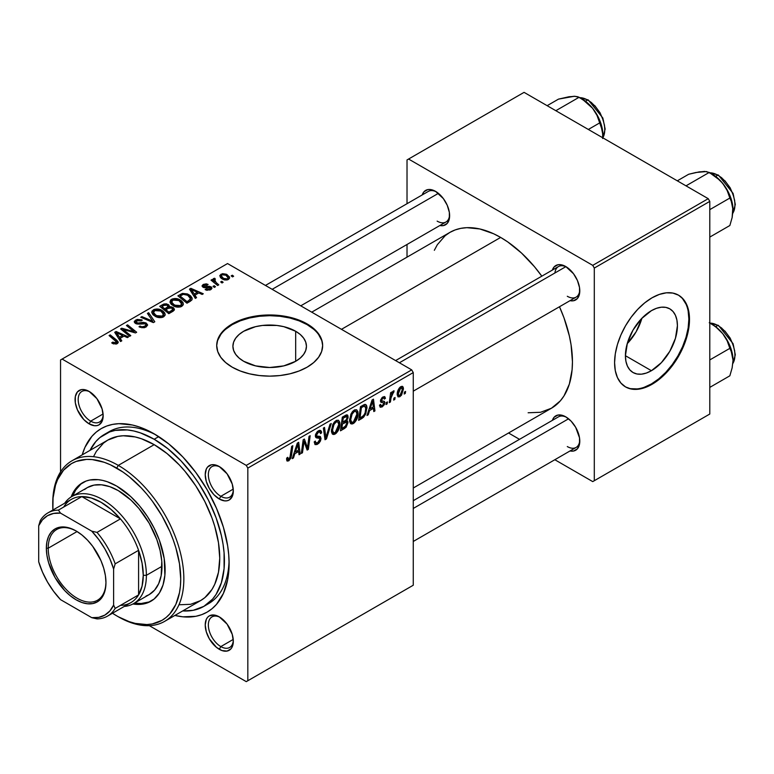 <?xml version="1.0" encoding="UTF-8"?>
<svg xmlns="http://www.w3.org/2000/svg" width="774" height="774" viewBox="0 0 774 774"><rect width="100%" height="100%" fill="white"/><g stroke="black" fill="none" stroke-linecap="round" stroke-linejoin="round"><path stroke-width="1.16" d="M243.675 361.284A36.775 21.227 180 0 1 232.906 346.268A36.775 21.227 180 0 1 255.604 326.657A36.775 21.227 180 0 1 295.678 331.262L295.678 361.284L283.748 365.889L269.681 367.505L255.604 365.889L243.675 361.284L239.108 358.062L235.702 354.395L233.613 350.409L232.906 346.268L233.613 342.127L235.702 338.151L239.108 334.474L243.675 331.262L255.604 326.657L262.502 325.448L276.85 325.448L283.748 326.657L295.678 331.262L300.254 334.474L303.65 338.151L305.74 342.127L306.446 346.268L305.74 350.409L303.65 354.395L300.254 358.062L295.678 361.284L295.678 331.262A36.775 21.227 180 0 1 306.446 346.268A36.775 21.227 180 0 1 283.748 365.889A36.775 21.227 180 0 1 243.675 361.284M322.642 345.91A52.971 30.583 0 0 0 307.133 324.645L307.133 323.929A52.971 30.583 180 0 1 322.652 345.552A52.971 30.583 180 0 1 289.95 373.803A52.971 30.583 180 0 1 232.219 367.176L240.25 370.978L249.412 373.803L259.348 375.545L269.681 376.135L280.014 375.545L289.95 373.803L299.103 370.978L307.133 367.176L313.722 362.542L318.617 357.249L321.636 351.512L322.652 345.552L321.636 339.583L318.617 333.846L313.722 328.563L307.133 323.929L299.103 320.126L289.95 317.292L280.014 315.56L269.681 314.97L259.348 315.56L249.412 317.292L240.25 320.126L232.219 323.929L225.631 328.563L220.735 333.846L217.726 339.583L216.71 345.552L217.726 351.512L220.735 357.249L225.631 362.542L232.219 367.176A52.971 30.583 180 0 1 216.71 345.552A52.971 30.583 180 0 1 249.412 317.292A52.971 30.583 180 0 1 307.133 323.929L307.133 324.645A52.971 30.583 0 0 0 249.692 317.95A52.971 30.583 0 0 0 216.71 345.91M220.077 617.342A17.657 10.197 -120 0 0 208.351 625.411A17.657 10.197 -120 0 0 220.832 646.59L219.265 649.299A19.863 11.465 60 0 1 205.226 624.966A19.863 11.465 60 0 1 219.265 616.859L213.895 614.991L209.338 615.872L207.587 617.323L206.29 619.374L205.226 624.966L206.29 631.787L209.338 638.811L216.527 647.403L222.012 650.566L227.072 651.069L230.952 648.825L232.248 646.774L233.313 641.182L232.248 634.361L227.072 624.096L219.265 616.859A19.863 11.465 60 0 1 233.313 641.182A19.863 11.465 60 0 1 219.265 649.299L220.832 646.59A17.657 10.197 60 0 1 209.299 631.033A17.657 10.197 60 0 1 211.999 616.888A17.657 10.197 60 0 1 220.077 617.342M89.91 391.905A17.657 10.197 -120 0 0 78.193 399.964A17.657 10.197 -120 0 0 90.674 421.153L89.107 423.852A19.863 11.465 60 0 1 75.068 399.519A19.863 11.465 60 0 1 89.107 391.412L83.737 389.545L81.309 389.641L77.429 391.876L75.33 396.511L75.33 402.848L77.429 409.901L83.737 419.518L89.107 423.852L94.486 425.719L96.914 425.623L99.043 424.839L102.091 421.327L103.155 415.744L102.091 408.914L96.914 398.649L89.107 391.412A19.863 11.465 60 0 1 103.155 415.744A19.863 11.465 60 0 1 89.107 423.852L90.674 421.153A17.657 10.197 60 0 1 79.132 405.586A17.657 10.197 60 0 1 81.841 391.441A17.657 10.197 60 0 1 89.91 391.905M220.077 467.051A17.657 10.197 -120 0 0 208.351 475.11A17.657 10.197 -120 0 0 220.832 496.298L219.265 498.998A19.863 11.465 60 0 1 205.226 474.675A19.863 11.465 60 0 1 219.265 466.558L213.895 464.69L211.466 464.787L207.587 467.022L206.29 469.083L205.226 474.675L206.29 481.496L209.338 488.51L213.895 494.663L219.265 498.998L224.644 500.865L227.072 500.768L229.201 499.985L232.248 496.482L233.313 490.89L232.248 484.069L227.072 473.804L219.265 466.558A19.863 11.465 60 0 1 233.313 490.89A19.863 11.465 60 0 1 219.265 498.998L220.832 496.298A17.657 10.197 60 0 1 209.299 480.731A17.657 10.197 60 0 1 211.999 466.587A17.657 10.197 60 0 1 220.077 467.051M103.077 413.984L90.674 421.153L103.077 413.984M233.235 639.43L220.832 646.59L233.235 639.43M233.235 489.129L220.832 496.298L233.235 489.129M395.601 360.587L558.47 266.556A17.657 10.197 60 0 1 566.539 267.02A17.657 10.197 -120 0 0 554.9 272.99M552.355 270.087A19.863 11.465 60 0 1 565.736 266.527L560.366 264.66L557.938 264.756L554.058 266.991L552.355 270.087M422.198 194.942A19.863 11.465 60 0 1 435.578 191.381L430.199 189.514L427.77 189.611L423.9 191.846L422.198 194.942M552.355 420.379A19.863 11.465 60 0 1 565.736 416.828L562.998 415.551L557.938 415.058L554.058 417.292L552.355 420.379M104.529 434.34A99.324 57.344 60 0 1 154.19 439.255L158.738 436.633L154.19 439.255L140.491 432.908L133.805 430.983L127.313 429.918L115.171 430.402L109.637 431.94L99.904 437.562L95.792 441.586L90.016 450.371A99.324 57.344 60 0 1 104.529 434.34L109.211 431.64A99.324 57.344 60 0 1 156.571 435.269A99.324 57.344 -120 0 0 106.928 433.082M82.199 454.88A105.941 61.165 60 0 1 154.19 433.856L139.572 427.074L132.441 425.023L118.877 423.678L112.569 424.404L106.667 426.048L101.22 428.603L96.286 432.047L91.903 436.333L84.976 447.295L82.199 454.88M311.728 312.164L449.897 232.393A101.529 58.621 -120 0 1 500.652 237.425L507.696 241.885L521.492 253.03L534.495 266.749L541.819 276.173A101.529 58.621 -120 0 0 500.652 237.425L341.469 329.327L500.652 237.425L493.618 233.758L479.822 228.959L466.819 227.672L460.772 228.369L455.112 229.946L449.897 232.393L445.166 235.693L437.339 244.69L434.33 250.302M528.129 412.774L540.542 412.281L551.417 408.246A101.529 58.621 -120 0 0 559.476 306.756L563.975 317.795L569.354 335.926L571.067 344.798L572.45 361.768L572.102 369.701L569.354 384.049L563.975 395.949L560.347 400.845L551.417 408.246L413.258 488.017M413.258 500.691L558.47 416.847A17.657 10.197 60 0 1 566.539 417.312M265.443 285.442L428.312 191.41A17.657 10.197 60 0 1 436.381 191.875M627.221 343.675A36.775 21.227 120 0 0 641.907 318.24L636.093 331.843L627.221 343.675M651.418 370.707L625.421 355.701L627.395 343.066L633.035 330.072L641.472 318.695L651.418 310.664A36.775 21.227 -60 0 1 669.8 308.845A36.775 21.227 -60 0 1 675.441 338.306A36.775 21.227 -60 0 1 651.418 370.707L646.348 373.058L641.472 374.171L636.973 373.987L633.035 372.526L629.794 369.846L627.395 366.044L625.914 361.264L625.421 355.701L651.418 370.707A36.775 21.227 -60 0 1 633.035 372.526A36.775 21.227 -60 0 1 627.395 343.066A36.775 21.227 -60 0 1 651.418 310.664L656.487 308.313L661.364 307.201L665.863 307.384L669.8 308.845L673.032 311.525L675.441 315.328L676.921 320.107L677.414 325.68L675.441 338.306L669.8 351.299L661.364 362.677L651.418 370.707M625.247 386.739A52.971 30.583 120 0 0 651.418 383.933L652.037 384.301A52.971 30.583 -60 0 1 625.556 386.923A52.971 30.583 -60 0 1 617.439 344.478A52.971 30.583 -60 0 1 652.037 297.797L659.351 294.41L666.375 292.814L672.848 293.075L678.527 295.175L683.181 299.035L686.644 304.521L688.773 311.4L689.499 319.42L688.773 328.273L686.644 337.619L683.181 347.091L678.527 356.34L672.848 364.999L666.375 372.729L659.351 379.25L652.037 384.301L644.732 387.687L637.708 389.283L631.236 389.022L625.556 386.923L620.903 383.053L617.439 377.577L615.301 370.698L614.585 362.667L615.301 353.815L617.439 344.478L620.903 334.997L625.556 325.757L631.236 317.098L637.708 309.368L644.732 302.847L652.037 297.797A52.971 30.583 -60 0 1 678.527 295.175A52.971 30.583 -60 0 1 686.644 337.619A52.971 30.583 -60 0 1 652.037 384.301L651.418 383.933A52.971 30.583 120 0 0 685.938 337.541A52.971 30.583 120 0 0 678.208 294.991M60.546 359.968L60.546 471.927L60.546 359.968L227.537 263.557L411.7 369.875L246.267 465.387L62.114 359.068L246.267 465.387L247.825 468.096L247.825 680.743L413.258 585.231L413.258 372.584L247.825 468.096L247.825 680.743L246.267 681.642L149.314 625.663L246.267 681.642L413.258 585.231L246.267 681.642L413.258 585.231L413.258 372.584L411.7 369.875L413.258 372.584L247.825 468.096L246.267 465.387L411.7 369.875L227.537 263.557L60.546 359.968M358.072 413.5L356.233 420.369L354.386 422.768L352.073 424.036L350.467 423.446L349.606 421.23L350.854 414.254L352.48 411.613L354.724 409.843L356.65 409.775L357.888 411.633L358.072 413.5L356.737 409.823L354.298 410.065L351.057 413.838L349.558 420.292L350.961 423.852L353.312 423.581L349.635 421.462L353.312 423.581C356.504 420.853 358.091 417.496 358.072 413.5L356.824 412.784L358.072 413.5M369.575 410.588L368.231 414.796L367.002 415.512L372.071 399.964L373.465 399.161L374.955 410.917L373.813 411.575L373.455 408.343L369.575 410.588L373.455 408.343L373.813 411.575L374.955 410.917L373.465 399.161L372.071 399.964L367.002 415.512L368.231 414.796L367.389 414.313L368.231 414.796L369.575 410.588L368.763 410.114L369.575 410.588M288.866 459.301L286.864 457.976L287.696 458.46L287.802 457.299L286.661 458.121L287.164 461.072L288.799 460.82L286.564 459.533L288.799 460.82L286.844 460.743L286.661 458.121L287.802 457.299L288.383 459.485L289.805 458.295L291.672 446.385L292.824 445.718L291.005 457.879L288.799 460.82L291.469 455.751L292.824 445.718L291.672 446.385L290.366 456.07L288.866 459.301L288.054 459.408M321.036 438.5L320.475 440.977L318.907 443.212L316.895 444.547L315.008 444.547L314.225 441.867L315.366 441.064L315.734 442.854L317.098 442.951L318.859 441.722L319.856 439.767L319.527 438.287L316.373 437.813L315.444 436.652L315.56 434.427L317.243 431.65L319.662 430.286L321.384 431.302L321.607 432.869L320.475 433.653L320.136 432.231L318.791 432.076L317.33 433.121L316.508 434.949L316.924 436.033L320.339 436.488L321.036 438.5L320.281 436.449L316.924 436.033L316.498 435.152L318.385 432.269L319.923 432.056L320.475 433.653L321.607 432.869L320.678 430.441L318.424 430.779L315.366 435.888L316.653 437.9L319.604 438.345L319.904 439.274L317.688 442.67L315.657 442.747L315.366 441.064L314.225 441.867L315.134 444.634L317.611 444.189L314.234 442.235L317.611 444.189L321.036 438.5L315.405 435.249L321.036 438.5M331.253 423.533L326.473 438.906L325.022 439.738L323.358 428.09L324.5 427.432L325.931 437.416L330.024 424.239L331.253 423.533L330.024 424.239L325.931 437.416L324.5 427.432L323.358 428.09L325.022 439.738L326.473 438.906L324.761 437.92L326.473 438.906L331.253 423.533M339.912 423.988L338.074 430.857L336.226 433.247L333.913 434.524L332.307 433.933L331.446 431.718L332.694 424.733L334.32 422.101L336.564 420.33L338.48 420.263L339.728 422.12L339.912 423.988L338.577 420.311L336.139 420.553L332.888 424.326L331.398 430.77L332.801 434.34L335.142 434.059L331.475 431.94L335.142 434.059C338.344 431.341 339.931 427.983 339.912 423.988L338.664 423.262L339.912 423.988M405.576 391.431L405.315 393.386L404.183 394.043L404.415 392.108L405.576 391.431L404.415 392.108L404.183 394.043L405.315 393.386L404.328 392.815L405.315 393.386L405.576 391.431M348 422.556L346.104 427.267L340.473 430.818L342.321 417.138L346.259 414.961L347.797 415.319L348.058 417.825L346.636 420.795L347.671 421.211L348 422.556L346.636 420.795L348.136 416.847L346.636 414.864L342.321 417.138L340.473 430.818L344.856 428.293L343.579 427.558L344.856 428.293L348 422.556L345.127 420.901L348 422.556M294.797 453.748L293.462 457.966L292.233 458.672L297.303 443.134L298.696 442.331L300.186 454.077L299.045 454.744L298.677 451.513L294.797 453.748L298.677 451.513L299.045 454.744L300.186 454.077L298.696 442.331L297.303 443.134L292.233 458.672L293.462 457.966L292.62 457.482L293.462 457.966L294.797 453.748L293.994 453.283L294.797 453.748M303.631 444.392L302.47 452.771L301.318 453.429L303.185 439.738L304.385 439.042L307.51 447.943L309.029 436.362L310.181 435.694L308.333 449.384L307.133 450.071L303.988 441.199L303.631 444.392L303.988 441.199L307.133 450.071L308.333 449.384L310.181 435.694L309.029 436.362L307.51 447.943L304.385 439.042L303.185 439.738L301.318 453.429L302.47 452.771L301.483 452.2L302.47 452.771L303.631 444.392L302.624 443.812L303.631 444.392M382.201 406.892L380.208 407.23L379.492 405.179L380.624 404.367L381.418 405.973L383.285 404.792L383.614 402.906L380.856 402.19L380.527 400.448L381.959 397.691L384.31 396.559L385.452 398.3L384.32 399.123L383.923 398.049L382.966 398.107L381.621 400.139L381.921 400.971L384.562 401.571L384.407 404.55L382.201 406.892L384.881 402.693L384.31 401.358L381.737 400.816L381.621 400.139L382.811 398.184L383.885 398.029L384.32 399.123L385.452 398.3L384.804 396.694L382.869 397.014L380.489 401L381.05 402.335L383.507 402.79L383.749 403.447L382.259 405.721L381.118 405.876L380.624 404.367L379.492 405.179L382.201 406.892L379.492 405.324L380.198 407.221L382.201 406.892M363.625 417.157L358.633 420.34L360.481 406.66L365.212 404.386L366.518 405.334L366.982 407.298L365.744 413.906L363.625 417.157L367.011 408.053L365.85 404.579L364.602 404.444L360.481 406.66L358.633 420.34L361.874 418.473L360.597 417.737L361.874 418.473L363.625 417.157L362.542 416.528L363.625 417.157M403.467 388.945L401.512 395.185L399.636 396.81L397.894 396.723L397.41 392.476L399.181 388.132L401.977 386.284L403.157 387.106L403.467 388.945L402.586 386.449L400.826 386.642C398.32 388.79 397.12 391.431 397.226 394.566L398.097 396.868L399.926 396.665L397.246 395.117L399.926 396.665L403.467 388.945L402.103 388.161L403.467 388.945M395.079 397.497L394.817 399.452L393.676 400.1L393.918 398.165L395.079 397.497L393.918 398.165L393.676 400.1L394.817 399.452L393.831 398.881L394.817 399.452L395.079 397.497M391.015 397.971L390.435 401.977L389.293 402.644L390.628 392.689L391.779 392.031L391.489 394.092L392.708 391.567L394.101 390.851L393.656 392.544L391.818 394.45L391.015 397.971L394.101 390.851L393.337 390.967L391.489 394.092L391.779 392.031L390.628 392.689L389.293 402.644L390.435 401.977L389.457 401.406L390.435 401.977L391.015 397.971L389.999 397.391L391.015 397.971M387.416 401.919L387.155 403.873L386.023 404.531L386.255 402.586L387.416 401.919L386.255 402.586L386.023 404.531L387.155 403.873L386.168 403.302L387.155 403.873L387.416 401.919M215.482 286.738L214.185 285.683L213.024 286.351L214.35 287.396L215.482 286.738L214.185 285.683L213.024 286.351L214.35 287.396L215.482 286.738M223.144 282.317L221.848 281.262L220.687 281.929L222.003 282.965L223.144 282.317L221.848 281.262L220.687 281.929L222.003 282.965L223.144 282.317M181.774 306.359L183.225 304.801L183.003 302.595L181.222 300.622L178.301 299.064L172.515 298.88L170.725 299.915L169.961 302.141L171.083 304.134L174.189 306.252L177.401 307.114L180.313 306.949L181.774 306.359L183.39 303.988L180.197 299.944C177.498 298.309 174.624 298.096 171.557 299.315L169.961 302.141L173.299 305.798C175.979 307.365 178.804 307.549 181.774 306.359M196.557 297.661L194.922 295.165L198.802 292.93L202.14 294.439L203.281 293.781L190.868 288.334L189.475 289.137L195.329 298.377L196.557 297.661L194.922 295.165L198.802 292.93L202.14 294.439L203.281 293.781L190.868 288.334L189.475 289.137L195.329 298.377L196.557 297.661M169.351 306.901L168.2 304.492L168.2 308.304L168.2 304.492L164.214 303.93L164.214 305.198L164.214 303.93L162.521 304.695L162.521 306.175L162.521 304.695L159.725 306.311L168.8 313.683L174.16 310.287L174.402 309.252L173.511 307.781L171.267 306.804L169.351 306.901L168.916 305.004L166.352 303.824L163.749 304.085L159.725 306.311L168.8 313.683L173.183 311.158L174.421 309.465L172.921 307.384L169.351 306.901L169.574 306.194M154.8 321.771L148.647 312.706L147.428 313.412L152.701 321.181L141.903 316.605L140.762 317.263L153.349 322.603L154.8 321.771L148.647 312.706L147.428 313.412L152.701 321.181L141.903 316.605L140.762 317.263L153.349 322.603L154.8 321.771M112.617 343.501L116.197 344.053L117.764 343.25L118.229 341.934L110.227 334.89L109.076 335.558L116.593 342.05L115.481 343.056L112.723 342.127L111.727 342.872L112.617 343.501L117.261 343.608L118.277 342.253L116.884 340.299L110.227 334.89L109.076 335.558L115.5 340.783L116.061 342.824L112.723 342.127L111.727 342.872L112.617 343.501M130.796 335.635L123.056 329.414L135.46 332.936L136.659 332.249L127.584 324.867L126.433 325.535L134.183 331.765L121.779 328.215L120.589 328.911L129.645 336.293L130.796 335.635L123.056 329.414L135.46 332.936L136.659 332.249L127.584 324.867L126.433 325.535L134.183 331.765L121.779 328.215L120.589 328.911L129.645 336.293L130.796 335.635M121.789 340.831L120.154 338.335L124.033 336.1L127.371 337.609L128.513 336.942L116.09 331.504L114.707 332.307L120.56 341.537L121.789 340.831L120.154 338.335L124.033 336.1L127.371 337.609L128.513 336.942L116.09 331.504L114.707 332.307L120.56 341.537L121.789 340.831M146.083 326.967L147.641 325.07L145.773 322.864L143.151 322.342L137.598 323.087L136.06 322.303L137.356 320.571L141.245 320.881L142.271 320.155L141.71 319.846L137.114 319.43L134.366 321.258L134.56 322.681L136.746 323.967L145.27 323.851L145.957 325.051L144.245 326.502L141.903 326.822L139.997 326.057L139.001 326.783L143.983 327.779L146.083 326.967L147.641 324.954L146.296 323.135L141.081 322.623L137.995 323.097L135.953 321.936L136.921 320.794L141.245 320.881L142.039 320.02L135.682 320.03L134.241 321.8L135.527 323.474L139.194 324.103L145.27 323.851L145.976 324.838L144.883 326.193L141.903 326.822L139.997 326.057L139.001 326.783L146.083 326.967M163.614 316.847L165.065 315.289L164.843 313.073L163.062 311.1L160.141 309.552L154.355 309.368L152.014 311.1L151.801 312.628L152.923 314.621L155.574 316.518L161.602 317.553L163.614 316.847L165.23 314.467L162.037 310.432C159.338 308.787 156.464 308.584 153.397 309.803L151.801 312.628L155.139 316.285C157.819 317.843 160.644 318.037 163.614 316.847M210.006 287.512L209.735 290.115L209.735 289.07L206.116 288.866L206.116 290.086L206.116 288.866L205.12 289.602L206.9 290.318L211.138 289.379L211.95 288.276L211.495 287.115L209.599 286.332L203.949 286.467L203.514 285.799L204.21 285.064L207.113 285.18L208.1 284.445L206.271 283.864L203.359 284.406L202.033 286.09L204.22 287.667L210.247 287.676L210.47 288.315L209.28 289.292L206.116 288.866L205.274 289.689L210.673 289.679L211.97 288.092L211.05 286.806L203.949 286.467L204.046 285.151L207.113 285.18L208.1 284.445L203.107 284.542L202.014 285.935L202.991 287.222L210.006 287.512L210.489 289.776M190.201 301.338L191.942 299.819L192.049 297.932L190.549 295.823L187.443 293.936L182.567 293.414L177.885 295.832L186.96 303.205L191.691 300.167L192.213 298.832L188.885 294.642L182.142 293.53L177.885 295.832L186.96 303.205L190.201 301.338M228.398 279.443L229.491 278.253L229.423 276.889L226.405 274.238L222.477 273.667L219.893 275.399L220.426 277.46L222.109 278.921L224.586 279.956L227.024 279.956L228.398 279.443L229.597 277.682L227.034 274.567L221.064 274.18L219.797 275.902L222.535 279.172L228.398 279.443M213.576 278.495L213.576 282.22L213.576 278.495L213.518 282.181L213.518 280.594L212.163 279.482L212.163 281.078L212.163 279.482L211.012 280.14L217.62 285.509L218.761 284.842L214.582 281.107L214.243 279.782L215.424 279.201L214.63 278.224L213.15 278.979L213.518 280.594L212.163 279.482L211.012 280.14L217.62 285.509L218.761 284.842L216.169 282.674L214.601 279.385L215.424 279.201L214.63 278.224L213.102 279.346M233.642 276.25L232.345 275.196L231.184 275.873L232.51 276.908L233.642 276.25L232.345 275.196L231.184 275.873L232.51 276.908L233.642 276.25M229.065 560.831A99.324 57.344 60 0 1 208.535 603.662A99.324 57.344 60 0 1 206.136 604.92A99.324 57.344 -120 0 0 229.065 560.84M407.018 159.937L407.018 203.697L407.018 159.937L524.066 92.358L708.229 198.676L592.739 265.356L408.575 159.038L592.739 265.356L594.297 268.065L594.297 480.712L709.787 414.032L709.787 201.385L594.297 268.065L594.297 480.712L592.739 481.612L554.832 459.727L592.739 481.612L709.787 414.032L592.739 481.612L709.787 414.032L709.787 201.385L708.229 198.676L709.787 201.385L594.297 268.065L592.739 265.356L708.229 198.676L524.066 92.358L407.018 159.937M407.018 244.478L407.018 257.152L407.018 244.478M519.518 439.342L508.547 433.005L519.518 439.342M570.012 450.961L573.544 451.039L577.414 448.794L579.513 444.16L579.513 437.832L575.672 427.306L571.115 421.162L565.736 416.828A19.863 11.465 60 0 1 579.784 441.151A19.863 11.465 60 0 1 570.012 450.961M439.855 225.524L443.376 225.592L447.256 223.357L449.355 218.723L449.355 212.395L447.256 205.333L443.376 198.618L435.578 191.381A19.863 11.465 60 0 1 449.626 215.714A19.863 11.465 60 0 1 439.855 225.524M570.012 300.67L573.544 300.738L577.414 298.503L579.513 293.868L579.513 287.541L577.414 280.478L573.544 273.764L565.736 266.527A19.863 11.465 60 0 1 579.784 290.86A19.863 11.465 60 0 1 570.012 300.67M630.607 388.664L637.079 388.916M644.113 387.329L651.418 383.933L658.722 378.883L665.746 372.371L672.229 364.631L677.898 355.982L682.562 346.733L686.025 337.261L688.154 327.915L688.87 319.062L688.154 311.042M686.025 304.153L682.562 298.677M579.755 289.911A17.657 10.197 60 0 1 576.127 297.139A17.657 10.197 60 0 1 567.294 296.268A17.657 10.197 -120 0 0 579.755 289.921M437.136 221.122A17.657 10.197 -120 0 0 449.597 214.766A17.657 10.197 60 0 1 445.969 221.993L300.757 305.827M567.294 446.559A17.657 10.197 -120 0 0 579.755 440.213A17.657 10.197 60 0 1 576.127 447.43L413.258 541.461M174.895 615.436L182.858 616.82L195.812 616.307L201.714 614.662L207.161 612.099L212.095 608.664L216.478 604.368L223.396 593.416L227.662 579.649L229.104 563.607L228.736 554.919L227.662 545.902L223.396 527.21L216.478 508.257L207.161 489.768L195.812 472.459L182.858 456.989L168.8 443.957L154.19 433.856A105.941 61.165 60 0 1 229.104 563.607A105.941 61.165 60 0 1 174.895 615.436M233.293 489.952A17.657 10.197 60 0 1 229.655 497.169A17.657 10.197 60 0 1 220.832 496.298A17.657 10.197 -120 0 0 233.293 489.952M233.293 640.243A17.657 10.197 60 0 1 229.655 647.47A17.657 10.197 60 0 1 220.832 646.59A17.657 10.197 -120 0 0 233.293 640.243M103.135 414.796A17.657 10.197 60 0 1 99.498 422.024A17.657 10.197 60 0 1 90.674 421.153A17.657 10.197 -120 0 0 103.135 414.806M321.636 340.308L318.617 334.571M313.722 329.279L307.133 324.645L299.103 320.842L289.95 318.017L280.014 316.276L269.681 315.686L259.348 316.276L249.412 318.017L240.25 320.842L232.219 324.645L225.631 329.279M220.735 334.571L217.726 340.308M121.779 329.888L121.779 328.215L121.779 329.888M127.391 330.75L127.391 329.734L127.391 330.75M131.454 331.853L131.454 330.866L131.454 331.853M134.183 332.588L134.183 331.765L134.183 332.588M127.584 326.483L127.584 324.867L127.584 326.483M123.056 330.924L123.056 329.414L123.056 330.924M125.291 332.752L125.291 331.108L125.291 332.752M116.09 334.494L116.09 331.504L116.09 334.494M120.154 340.899L120.154 338.335L120.154 340.899M119.496 337.241L117.764 334.494L117.764 337.135L117.764 334.494L116.439 332.685L116.439 335.036L116.439 332.685L122.592 335.452L122.592 336.922L122.592 335.452L119.496 337.241L119.496 339.863L119.496 337.241L116.439 332.685L122.592 335.452L119.496 337.241M112.723 343.559L112.723 342.127L112.723 343.559M113.565 343.946L113.565 342.737L113.565 343.946M116.061 344.082L116.061 342.824L116.061 344.082M116.593 343.927L116.593 342.108L116.061 342.824M110.227 336.487L110.227 334.89L110.227 336.487M116.884 343.801L116.884 340.299L116.884 343.801M139.997 327.296L139.997 326.057L139.997 327.296M140.346 327.431L140.346 326.26L140.346 327.431M141.903 327.847L141.903 326.822L141.903 327.847M144.883 327.528L144.883 326.193L144.883 327.528M135.682 323.551L135.682 320.03L135.682 323.551M136.592 323.919L136.592 322.777L136.592 323.919M137.995 324.142L137.995 323.097L137.995 324.142M141.081 323.822L141.081 322.623L141.081 323.822M146.296 326.841L146.296 323.135L146.296 326.841M141.903 317.746L141.903 316.605L141.903 317.746M149.459 320.958L149.459 319.749L149.459 320.958M152.701 322.332L152.701 321.181L152.701 322.332M148.647 315.241L148.647 312.706L148.647 315.241M151.752 312.145L151.801 312.628M153.397 315.066L153.397 309.803L153.397 315.066M162.037 311.893L162.037 310.432L162.037 311.893M153.533 312.599L154.955 310.393L158.66 310.171L161.592 311.545L163.266 313.412L162.424 317.359L162.424 316.063L158.438 316.479L154.858 314.641L153.533 312.599L154.636 310.558L160.779 311.022L163.517 314.379L162.424 316.063L156.329 315.657L156.329 316.866L156.329 315.657L153.533 312.599L153.533 315.192L153.513 312.261L153.513 315.173M172.921 311.303L172.921 307.384L172.921 311.303M164.765 308.807L161.93 306.514L161.93 308.11L161.93 306.514L163.885 305.391L167.107 305.169L168.006 306.417L168.006 308.41L168.006 306.417L166.613 307.742L166.613 309.213L166.613 307.742L164.765 308.807L164.765 310.403L164.765 308.807L161.93 306.514L165.181 304.811L167.31 305.295L167.832 306.794L164.765 308.807M168.006 308.41L168.006 306.417M168.887 312.164L165.829 309.668L165.829 311.264L165.829 309.668L168.229 308.284L171.76 308.023L172.689 309.252L172.08 311.796L172.08 310.248L171.015 310.935L171.015 312.406L171.015 310.935L168.887 312.164L168.887 313.634L168.887 312.164L165.829 309.668L169.68 307.665L172.147 308.284L172.312 310.026L168.887 312.164M203.107 287.289L203.107 284.542L203.107 287.289M203.949 286.467L204.046 285.151M204.704 287.725L204.704 286.777L204.704 287.725M206.348 287.589L206.348 286.641L206.348 287.589M209.038 287.241L209.038 286.303L209.038 287.241M211.05 289.437L211.05 286.806L211.05 289.437M190.868 291.324L190.868 288.334L190.868 291.324M194.922 297.729L194.922 295.165L194.922 297.729M194.264 294.072L192.532 291.324L192.532 293.965L192.532 291.324L191.207 289.515L191.207 291.866L191.207 289.515L197.36 292.282L197.36 293.762L197.36 292.282L194.264 294.072L194.264 296.694L194.264 294.072L191.207 289.515L197.36 292.282L194.264 294.072M180.603 295.726L180.603 294.255L180.603 295.726M182.142 294.855L182.142 293.53L182.142 294.855L183.361 294.352L187.676 295.262L190.501 298.6L188.508 300.834L188.508 302.305L188.508 300.834L187.056 301.676L180.1 296.026L180.1 297.622L180.1 296.026L183.361 294.352L185.16 294.304L188.217 295.591L190.181 297.555L190.24 299.461L187.056 301.676L187.056 303.147L187.056 301.676L180.1 296.026L182.113 294.865M188.885 296.065L188.885 294.642L188.885 296.065M171.557 304.588L171.557 299.315L171.557 304.588M180.197 301.405L180.197 299.944L180.197 301.405M171.693 302.112L173.115 299.915L176.82 299.683L179.752 301.057L181.426 302.924L180.584 306.872L180.584 305.575L177.004 306.069L173.018 304.163L171.693 302.112L172.796 300.08L178.939 300.535L181.677 303.901L180.584 305.575L174.489 305.179L174.489 306.378L174.489 305.179L171.693 302.112L171.693 304.704L171.673 301.783L171.673 304.685M221.064 278.137L221.064 274.18L221.064 278.137M227.034 276.057L227.034 274.567L227.034 276.057M223.541 278.447L221.296 275.854L222.003 274.78L225.892 275.215L228.059 277.847L227.411 279.859L227.411 278.863L223.541 278.447L223.541 279.656L223.541 278.447L221.354 276.231L221.509 275.205L222.699 274.528L225.892 275.215L228.03 277.556L227.691 278.669L226.463 279.162L223.541 278.447M221.848 282.839L221.848 281.262L221.848 282.839M214.63 279.366L214.63 278.224L214.63 279.366M214.195 282.723L214.601 279.385M216.169 284.329L216.169 282.674L216.169 284.329M214.185 287.27L214.185 285.683L214.185 287.27M232.345 276.782L232.345 275.196L232.345 276.782M347.449 414.98L346.636 414.864M345.485 415.319L348.136 416.847L345.485 415.319M345.833 420.33L346.636 420.795L345.833 420.33M347.362 420.93L346.636 420.795M342.679 422.343L343.259 418.076L342.272 417.505L343.259 418.076L345.204 416.954L343.927 416.219L345.204 416.954L346.597 416.538L347.004 417.563L346.375 419.682L342.679 422.343L341.702 421.772L342.679 422.343L346.278 419.827L346.994 417.805L346.617 416.547L343.259 418.076L342.679 422.343M341.837 428.564L342.466 423.939L341.479 423.368L342.466 423.939L344.875 422.546L343.598 421.811L344.875 422.546L346.481 422.111L346.858 423.175L345.088 426.619L341.837 428.564L340.86 427.993L341.837 428.564L345.891 425.816L346.771 423.959L346.558 422.159L342.466 423.939L341.837 428.564M332.53 430.18L333.788 424.781L332.917 424.278L333.788 424.781L336.1 422.043L334.987 421.404L337.812 421.898L338.77 424.5L335.229 432.54L333.497 432.685L332.53 430.18L331.446 429.551L332.53 430.18L332.878 432.018L333.817 432.811L335.229 432.54L336.835 430.963L338.76 425.013L338.451 422.623L337.271 421.724L335.432 422.527L334.01 424.365L332.53 430.18M324.132 433.517L325.554 434.34L324.132 433.517M324.577 436.633L325.931 437.416L324.577 436.633M314.225 441.925L315.657 442.747L314.225 441.925M314.234 442.022L315.657 442.747M315.366 435.878L319.604 438.345M319.381 438.21L315.366 435.897M315.415 436.526L318.017 438.026L315.415 436.526M315.821 437.426L316.653 437.9L315.821 437.426M318.443 430.76L321.616 432.589L318.443 430.76M318.211 430.905L321.607 432.869L318.211 430.905M317.263 431.631L318.385 432.269L317.263 431.631M315.521 434.591L316.498 435.152L315.521 434.591M316.924 436.033L316.498 435.152M290.482 455.18L291.469 455.751L290.482 455.18M298.89 453.332L300.186 454.077L298.89 453.332M297.4 450.778L298.677 451.513L297.4 450.778M295.426 451.919L296.935 447.304L296.103 446.821L296.935 447.304L297.845 444.199L297.1 443.773L297.845 444.199L298.522 450.129L295.426 451.919L294.594 451.436L295.426 451.919L298.522 450.129L297.845 444.199L295.426 451.919M304.192 441.973L305.865 442.941L304.192 441.973M305.101 444.76L306.92 445.814L305.101 444.76M305.982 447.072L307.51 447.943L305.982 447.072M306.456 448.301L308.333 449.384L306.456 448.301M303.06 440.667L303.988 441.199L303.06 440.667M380.518 401.445L382.424 402.548L380.518 401.445M383.043 396.917L385.452 398.3L383.043 396.917M381.959 397.691L382.811 398.184L381.959 397.691M380.731 399.626L381.621 400.139L380.731 399.626M380.576 400.148L381.737 400.816L380.576 400.148M382.666 401.087L381.737 400.816M381.872 400.951L380.566 400.197M373.658 410.162L374.955 410.917L373.658 410.162M372.178 407.608L373.455 408.343L372.178 407.608M370.195 408.749L371.704 404.134L370.872 403.651L371.704 404.134L372.613 401.038L371.868 400.603L372.613 401.038L373.291 406.96L370.195 408.749L369.362 408.266L370.195 408.749L373.291 406.96L372.613 401.038L370.195 408.749M365.763 407.337L367.011 408.053L365.763 407.337M364.496 406.021L361.419 407.588L360.007 418.076L363.645 415.522L365.135 412.794L365.821 407.666L364.496 406.021L365.87 408.633C365.938 412.3 364.467 415.174 361.458 417.234L360.007 418.076L359.02 417.505L360.007 418.076L361.419 407.588L360.432 407.027L361.419 407.588L363.064 406.64L361.787 405.905L363.064 406.64L364.496 406.021L363.035 405.179L365.086 406.137L363.238 405.063M350.69 419.692L351.947 414.293L351.077 413.79L351.947 414.293L354.26 411.565L353.147 410.917L355.972 411.41L356.93 414.022L353.389 422.053L351.657 422.198L350.69 419.692L349.606 419.063L350.69 419.692L351.038 421.53L351.977 422.323L353.389 422.053L354.995 420.476L356.92 414.525L356.611 412.136L355.43 411.236L353.921 411.778L352.17 413.877L350.69 419.692M398.358 393.773L400.768 387.822L399.906 387.319L401.735 387.745L402.335 389.603L399.935 395.504L398.958 395.591L398.358 393.773L397.314 393.163L399.2 395.688L401.067 394.305L402.325 389.97L401.512 387.658L399.191 389.806L398.358 393.773M390.522 393.531L391.489 394.092L390.522 393.531M392.495 391.876L393.656 392.544L392.495 391.876M392.331 392.157L393.086 392.582L392.331 392.157M83.311 482.289A68.422 39.503 -120 0 0 72.717 496.037L75.629 490.106L80.893 484.05M71.14 496.956A68.422 39.503 60 0 1 82.528 482.724A68.422 39.503 60 0 1 116.729 486.111L130.777 496.627L139.543 505.877L147.428 516.519L154.132 528.129L159.405 540.281L164.185 558.48L164.881 575.256L163.033 584.921L159.405 592.952L154.132 599.008L147.428 602.888L139.543 604.417L132.925 603.972A68.422 39.503 60 0 0 150.94 601.234L150.94 601.234A68.422 39.503 60 0 0 161.427 546.405A68.422 39.503 60 0 0 116.729 486.111L107.296 481.738L102.69 480.412L98.221 479.677L89.852 480.006L86.04 481.07L79.335 484.95L74.062 491.006L71.14 496.956M52.748 504.145A92.696 53.522 60 0 1 71.943 460.801A92.696 53.522 60 0 1 118.296 465.387L116.729 468.096A90.49 52.245 60 0 1 180.719 578.923A90.49 52.245 60 0 1 116.729 615.862L118.296 616.772A92.696 53.522 -120 0 0 183.844 578.923A92.696 53.522 -120 0 0 118.296 465.387A92.696 53.522 60 0 1 178.852 547.073A92.696 53.522 60 0 1 164.639 621.358A92.696 53.522 60 0 1 118.296 616.772A92.696 53.522 -120 0 0 118.296 616.772L129.219 621.657L135.305 623.409L146.896 624.56L152.285 623.941L161.979 620.351L166.197 617.41L169.941 613.743L175.853 604.388L179.491 592.623L180.41 585.986L180.719 578.923L179.491 563.801L175.853 547.837L173.163 539.73L169.941 531.651L161.979 515.852L152.285 501.068L146.896 494.228L141.216 487.852L129.219 476.716L123.008 472.072L110.459 464.826L104.248 462.301L92.251 459.582L86.572 459.398L76.142 461.43L71.489 463.607L63.526 470.215L57.615 479.57L55.505 485.182L53.058 497.972L52.884 510.027A90.49 52.245 60 0 1 52.748 505.035A90.49 52.245 60 0 1 116.729 468.096L118.296 465.387L154.19 444.663L118.296 465.387A92.696 53.522 -120 0 0 52.748 503.235L52.748 505.035M164.639 621.358L200.534 600.634A92.696 53.522 -120 0 0 214.746 526.349A92.696 53.522 -120 0 0 154.19 444.663L166.981 453.506L179.278 464.913L185.092 471.443L195.774 485.849L204.858 501.591L211.999 518.048L214.746 526.349L218.481 542.709L219.739 558.199L218.481 572.238L214.746 584.283L211.999 589.411L204.858 597.625L200.543 600.634L190.607 604.31L179.278 604.765M154.19 439.255A99.324 57.344 60 0 1 219.071 526.784A99.324 57.344 60 0 1 203.852 606.371A99.324 57.344 60 0 1 182.712 610.928L193.21 610.309L203.852 606.371L212.579 599.124L216.13 594.345L221.393 582.696L224.083 568.658L224.083 552.762L223.067 544.306L221.393 535.618L216.13 517.883L208.477 500.256L198.744 483.392L193.21 475.449L181.068 460.946L167.89 448.727L154.19 439.255M84.511 489.565L87.394 487.562A61.804 35.681 60 0 1 118.296 490.619A61.804 35.681 60 0 1 158.67 545.08A61.804 35.681 60 0 1 149.189 594.596L146.015 596.086M93.635 456.428L96.382 451.3L103.523 443.086L107.838 440.077L117.774 436.401L123.289 435.762L135.16 436.942L141.4 438.732L154.19 444.663A92.696 53.522 -120 0 0 107.838 440.077L71.943 460.801M112.482 613.25L116.729 615.862A90.49 52.245 60 0 1 112.482 613.25M151.714 600.769A68.422 39.503 -120 0 1 134.512 603.072L141.1 603.517L148.985 601.979M71.788 496.569A61.804 35.681 60 0 1 119.409 513.123A61.804 35.681 60 0 1 146.383 575.314L161.989 566.307L146.383 575.314A61.804 35.681 -120 0 0 113.865 507.763A61.804 35.681 -120 0 0 64.706 503.206A61.804 35.681 60 0 1 71.788 496.569L87.394 487.562L94.012 485.104L101.568 484.805L109.773 486.662L118.296 490.619L130.98 500.12L138.894 508.47L149.198 523.234L156.832 539.546L160.112 550.575L161.785 561.237L161.156 575.663L158.67 583.693L154.626 590.088L149.198 594.596L133.583 603.604A61.804 35.681 60 0 1 124.295 606.419A61.804 35.681 -120 0 0 146.383 575.314L143.267 575.314A59.588 34.404 60 0 1 138.585 594.906A59.588 34.404 60 0 1 120.434 605.384M719.801 180.168L722.742 183.399A29.131 16.815 -120 0 0 712.438 174.266L709.255 172.428L716.521 177.294L722.742 183.399L727.144 190.491L729.853 198.047L709.787 209.638L729.853 198.047L732.146 203.398L733.036 209.938L732.146 217.533L729.853 225.515L709.787 237.096L729.853 225.515L732.146 217.533L732.862 206.735L731.469 199.934L728.779 193.007L724.977 186.418L720.323 180.623L715.128 176.017L709.255 172.428L719.801 180.168M732.872 213.102A24.275 14.019 -120 0 0 717.75 175.166A1.325 0.764 -60 0 1 718.407 175.098A1.325 0.764 120 0 0 717.75 175.166A24.275 14.019 60 0 1 734.632 208.322M717.75 175.166L715.621 176.385L717.75 175.166A24.275 14.019 -120 0 0 709.942 172.825M686.006 185.847L709.255 172.428L686.006 185.847M704.553 171.528L699.203 171.886L688.657 174.266L677.298 180.826L688.657 174.266L695.923 172.496L706.546 171.547L712.438 174.266M709.255 172.428L704.572 171.402L699.899 171.944M733.036 210.112L733.036 209.938A29.131 16.815 -120 0 0 722.742 183.399L727.144 190.491L731.13 200.572L733.036 209.938A29.131 16.815 -120 0 1 733.036 210.064M732.852 213.285L735.3 204.53L733.084 193.384L718.407 175.098A1.325 0.764 -60 0 1 718.678 175.708L721.852 177.894M724.89 180.719L730.163 187.821L733.675 195.928M734.603 199.982L734.913 203.814M565.823 266.682L399.394 362.774L565.823 266.682M568.571 418.792L413.258 508.46L568.571 418.792M719.801 330.459L722.742 333.691A29.131 16.815 -120 0 0 712.438 324.558L717.769 328.447L722.742 333.691L727.144 340.783L729.853 348.348L709.787 359.929L729.853 348.348L732.146 353.689L733.036 360.239L732.146 367.824L729.853 375.806L709.787 387.397L729.853 375.806L732.146 367.824L733.036 360.239L731.469 350.235L727.009 339.941L722.742 333.691L727.144 340.783L731.13 350.874L733.036 360.239A29.131 16.815 -120 0 0 722.742 333.691L716.521 327.596L719.801 330.459M712.989 325.032L709.255 322.719L712.989 325.032M732.872 363.393A24.275 14.019 -120 0 0 717.75 325.457A1.325 0.764 -60 0 1 718.407 325.39A1.325 0.764 120 0 0 717.75 325.457A24.275 14.019 60 0 1 734.632 358.623M717.75 325.457L715.621 326.686L717.75 325.457A24.275 14.019 -120 0 0 709.942 323.116M732.852 363.587L735.3 354.831L733.084 343.685L718.407 325.39A1.325 0.764 -60 0 1 718.678 325.999L721.852 328.186M724.89 331.011L730.163 338.112L733.675 346.23M734.603 350.274L734.913 354.115M272.177 289.321L438.413 193.345L272.177 289.321M602.801 137.811A24.275 14.019 -120 0 0 587.582 100.02L585.463 101.239L587.582 100.02A1.325 0.764 -60 0 1 588.25 99.952A1.325 0.764 -60 0 1 588.521 100.562L591.684 102.749M579.62 97.582L588.25 99.952A1.325 0.764 120 0 0 587.582 100.02A24.275 14.019 -120 0 0 579.784 97.679M588.337 129.461L599.695 122.902L602.646 131.357L602.646 138.517L602.704 131.59L601.311 124.788L598.621 117.861L592.574 108.254L596.986 115.345L599.695 122.902L588.337 129.461M555.838 110.701L579.097 97.282L586.363 102.149L592.574 108.254L587.611 103.01L579.097 97.282L555.838 110.701M574.395 96.382L569.035 96.74L558.499 99.12L547.141 105.68L558.499 99.12L574.414 96.257L577.917 96.76L582.832 99.594L592.574 108.254A29.131 16.815 -120 0 0 582.28 99.12M602.878 134.966L602.878 134.792A29.131 16.815 -120 0 0 592.574 108.254L596.986 115.345L600.972 125.427L602.878 134.792A29.131 16.815 -120 0 1 602.878 134.918M579.097 97.282L574.414 96.257L569.741 96.798M594.732 105.574L599.995 112.675L603.517 120.783M604.446 124.837L604.755 128.668M587.582 100.02A24.275 14.019 60 0 1 604.484 133.08M76.626 531.264A40.829 23.578 -120 0 0 48.22 548.195L46.343 548.195A42.154 24.342 60 0 1 76.152 530.983A42.154 24.342 60 0 1 105.961 582.619L105.39 589.004L103.697 594.48L100.939 598.834L97.234 601.911L92.716 603.585L87.559 603.788L81.967 602.52L76.152 599.831L70.337 595.806L64.745 590.62L55.08 577.578L48.617 562.679L46.924 555.239L46.343 548.195L46.924 541.81L48.617 536.334L51.374 531.97L55.08 528.894L59.598 527.229L64.745 527.017L70.337 528.294L76.152 530.983L81.967 535.008L87.559 540.194L92.716 546.347L100.939 560.589L103.697 568.135L105.39 575.566L105.961 582.619A42.154 24.342 60 0 1 76.152 599.831A42.154 24.342 60 0 1 46.343 548.195L48.22 548.195A40.829 23.578 60 0 1 56.676 529.503A40.829 23.578 60 0 1 76.626 531.264M77.081 531.535L48.22 548.195L77.081 531.535M63.671 507.076A59.588 34.404 60 0 1 81.821 496.598A59.588 34.404 60 0 1 120.434 518.88L111.059 509.437L101.123 502.336L91.197 497.972L81.821 496.598L120.434 518.88A59.588 34.404 60 0 1 138.585 550.324A59.588 34.404 60 0 1 143.267 575.314L142.077 563.162L138.585 550.324L138.585 594.906L142.077 586.102L143.267 575.314L146.383 575.314A61.804 35.681 60 0 1 133.583 603.604M47.92 512.901L71.334 499.385A59.588 34.404 -120 0 1 81.821 496.598L58.408 510.105L60.546 513.143A57.382 33.127 60 0 0 38.7 525.759L40.258 520.592A59.588 34.404 60 0 1 47.92 512.901A59.588 34.404 60 0 1 58.408 510.105A59.588 34.404 -120 0 0 40.258 520.592L38.7 525.759L38.7 561.798L42.444 572.015L47.466 581.971L53.58 591.297L60.546 599.647L91.767 617.671L97.021 618.9A59.588 34.404 -120 0 0 115.171 608.422L113.614 605.055L113.614 569.006L115.171 563.84L138.585 550.324L138.585 594.906L115.171 608.422A59.588 34.404 60 0 1 107.509 616.114A59.588 34.404 60 0 1 97.021 618.9L91.767 617.671L98.733 617.371L104.848 615.107L109.869 610.947L113.614 605.055L113.614 569.006L109.869 558.799L104.848 548.843L98.733 539.507L91.767 531.167L60.546 513.143L58.408 510.105L81.821 496.598L120.434 518.88L97.021 532.396L91.767 531.167L60.546 513.143L53.58 513.443L47.466 515.707L42.444 519.867L38.7 525.759L38.7 561.798A57.382 33.127 60 0 0 60.546 599.647L91.767 617.671A57.382 33.127 60 0 0 113.614 605.055L115.171 608.422L138.585 594.906A59.588 34.404 -120 0 1 130.922 602.598L107.509 616.114M138.585 550.324A59.588 34.404 -120 0 0 120.434 518.88L97.021 532.396A59.588 34.404 60 0 1 115.171 563.84L138.585 550.324M105.961 582.067A40.829 23.578 60 0 1 97.505 600.227A40.829 23.578 60 0 1 66.042 589.285A40.829 23.578 60 0 1 48.22 548.195A40.829 23.578 -120 0 0 76.858 598.07A40.829 23.578 -120 0 0 105.961 582.067M115.171 563.84A59.588 34.404 -120 0 0 97.021 532.396L91.767 531.167A57.382 33.127 60 0 1 113.614 569.006L115.171 563.84M677.898 294.817L678.527 295.175M145.976 324.877L145.976 327.025M135.953 321.936L135.953 323.687M163.517 314.418L163.517 316.895M172.689 309.252L172.689 311.448M203.514 285.848L203.514 287.473M190.501 298.6L190.501 301.154M181.677 303.93L181.677 306.417M221.296 275.854L221.296 278.33M228.059 277.847L228.059 279.617M346.597 416.538L344.991 415.599M346.471 422.101L344.778 421.124M337.793 421.888L335.819 420.746M333.497 432.685L331.427 431.486M319.923 432.056L318.075 430.992M288.044 459.408L286.603 458.576M381.118 405.876L379.686 405.044M383.885 398.029L382.511 397.236M355.953 411.41L353.979 410.268M351.657 422.198L349.587 420.998M401.735 387.745L400.352 386.952M398.958 395.591L397.226 394.595M208.535 603.662L203.852 606.371M709.777 172.728L718.407 175.098M576.127 297.139L413.258 391.17M709.255 322.719L712.438 324.558M709.787 323.029L718.407 325.39M588.25 99.952L602.84 118.006L605.142 129.065L602.878 137.859"/></g></svg>
